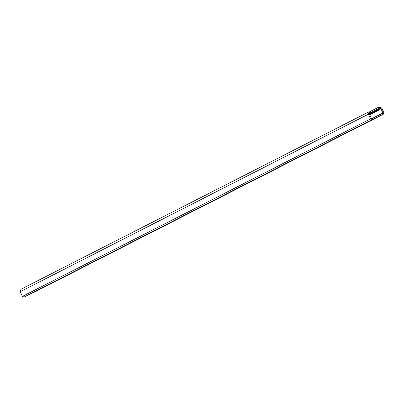 <?xml version="1.0" encoding="UTF-8"?>
<svg xmlns="http://www.w3.org/2000/svg" width="404" height="404" viewBox="0 0 404 404"><rect width="100%" height="100%" fill="white"/><g stroke="black" fill="none" stroke-linecap="round" stroke-linejoin="round"><path stroke-width="0.61" d="M126.8 244.854L117.034 249.778L126.8 244.854M103.586 256.692L93.824 261.615L103.586 256.692M80.376 268.524L70.614 273.447L80.376 268.524M57.166 280.361L47.399 285.285L57.166 280.361M369.074 111.767L20.947 289.269L20.2 291.733L22.442 296.39L24.114 297.036L31.209 293.541M45.561 286.274L35.794 291.203L45.561 286.274M68.771 274.442L59.009 279.366L68.771 274.442M91.981 262.605L82.219 267.534L91.981 262.605M115.196 250.773L105.429 255.697L115.196 250.773M138.405 238.936L128.639 243.859L138.405 238.936M31.249 293.627L35.148 291.764M361.812 125.023L371.574 120.099L361.792 124.982M338.603 136.86L348.364 131.936L338.577 136.815M315.388 148.692L325.154 143.768L315.367 148.652M292.178 160.529L301.945 155.606L292.158 160.489M268.968 172.367L278.73 167.438L268.948 172.321M257.363 178.28L267.125 173.356L257.343 178.24M280.573 166.448L290.335 161.524L280.553 166.403M303.783 154.611L313.549 149.687L303.763 154.57M326.993 142.779L336.759 137.85L326.972 142.733M350.207 130.941L359.969 126.018L350.187 130.901M375.725 116.857L382.825 113.362L382.947 112.968L380.709 108.312L379.23 108.025L379.28 109.868L378.639 109.62L378.255 108.822L378.795 107.121L381.558 107.908L383.8 112.565L383.26 114.266L372.357 119.594L376.119 117.675L372.276 119.508L370.609 118.862L368.367 114.206L369.115 111.741L371.15 112.216L371.534 113.009L371.326 113.665L369.918 112.474L369.221 113.802L371.458 118.458L371.842 118.604L375.685 116.771L376.119 117.675M245.758 184.199L255.52 179.275L245.733 184.158M222.543 196.036L232.31 191.107L222.523 195.991M199.334 207.868L209.095 202.944L199.313 207.828M176.124 219.705L185.885 214.782L176.104 219.66M152.909 231.537L162.676 226.614L152.889 231.497M141.304 237.456L151.071 232.532L141.284 237.416M164.519 225.624L174.281 220.695L164.494 225.578M187.729 213.787L197.49 208.863L187.708 213.746M210.939 201.955L220.705 197.026L210.918 201.909M234.148 190.117L243.915 185.194L234.128 190.072M378.982 115.196L379.417 116.1M371.337 113.66L369.584 114.554L371.337 113.66M35.118 291.779L383.285 114.251L35.092 291.789M378.74 107.146L370.241 111.484L378.795 107.121M379.295 109.863L369.68 114.761L379.295 109.863M379.23 108.025L379.109 108.413M382.825 113.362L382.947 112.968L372.695 118.195M372.276 119.508L24.114 297.036M369.918 112.474L369.468 112.701M370.301 112.62L369.145 113.211M370.68 113.418L369.357 114.095M368.367 114.206L20.2 291.733M370.609 118.862L22.442 296.39M378.255 108.822L371.241 112.398M378.639 109.62L371.584 113.216M379.558 107.868L379.169 108.07M380.709 108.312L379.386 108.989M20.947 289.269L369.115 111.741"/></g></svg>
